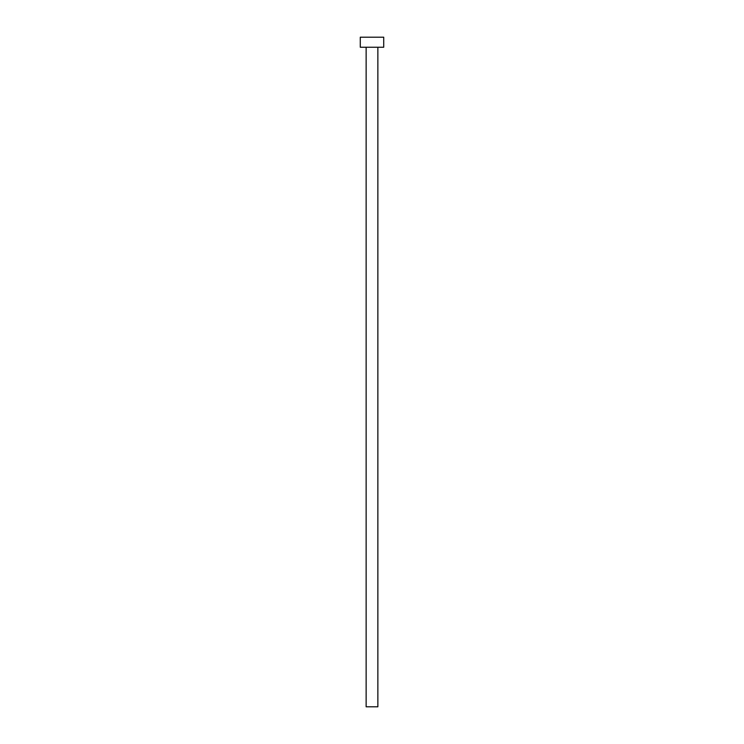 <?xml version="1.0" encoding="UTF-8"?>
<svg xmlns="http://www.w3.org/2000/svg" width="744" height="744" viewBox="0 0 744 744"><rect width="100%" height="100%" fill="white"/><g stroke="black" fill="none" stroke-linecap="round" stroke-linejoin="round"><path stroke-width="1.12" d="M366.141 47.244L366.141 706.8L377.859 706.8L377.859 47.244L377.859 706.8L366.141 706.8L366.141 47.244M360.282 37.2L360.282 47.244L383.718 47.244L383.718 37.2L360.282 37.2L360.282 47.244L383.718 47.244L383.718 37.2L360.282 37.2"/></g></svg>
